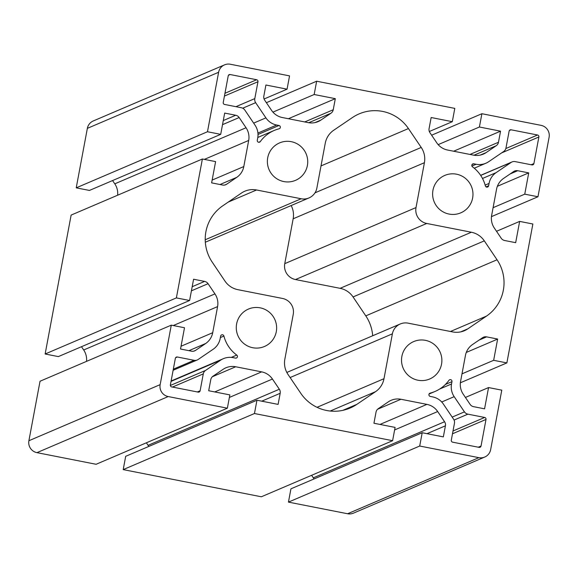 <?xml version="1.0" encoding="UTF-8"?>
<svg xmlns="http://www.w3.org/2000/svg" width="578" height="578" viewBox="0 0 578 578"><rect width="100%" height="100%" fill="white"/><g stroke="black" fill="none" stroke-linecap="round" stroke-linejoin="round"><path stroke-width="0.87" d="M220.196 338.462L220.196 338.462A16.957 16.791 -113.1 0 1 213.152 349.264L198.138 359.487A5.426 5.375 -113.1 0 1 194.107 360.304L177.316 357.002A1.698 1.676 66.9 0 0 175.358 358.338L170.38 384.926A1.698 1.676 66.9 0 0 171.724 386.913L198.16 392.115A1.698 1.676 66.9 0 0 200.125 390.779L203.283 373.894A5.426 5.375 -113.1 0 1 205.537 370.44L220.55 360.217A16.957 16.791 -113.1 0 1 233.151 357.652L235.463 358.107A1.698 1.676 66.9 0 0 236.756 355.08A33.914 33.575 -113.1 0 1 223.91 336.049A1.698 1.676 66.9 0 0 220.63 336.143L220.196 338.462M486.503 316.087A40.691 40.294 66.9 0 0 503.344 290.207A40.691 40.294 66.9 0 0 497.044 259.782L484.313 240.86A20.346 20.143 66.9 0 0 471.366 232.233L426.745 223.462A13.561 13.431 -113.1 0 1 416.015 207.567L424.411 162.707A20.346 20.143 66.9 0 0 421.225 147.441L408.436 128.562A40.691 40.294 66.9 0 0 359.162 113.873A40.691 40.294 66.9 0 0 352.436 117.544L333.737 130.231A20.346 20.143 66.9 0 0 325.262 143.207L316.867 188.067A13.561 13.431 -113.1 0 1 301.16 198.76L256.545 189.981A20.346 20.143 66.9 0 0 241.409 193.081L222.747 205.826A40.691 40.294 66.9 0 0 212.213 262.13L224.943 281.053A20.346 20.143 66.9 0 0 237.89 289.672L282.505 298.45A13.561 13.431 -113.1 0 1 293.241 314.345L284.846 359.205A20.346 20.143 66.9 0 0 288.032 374.472L300.82 393.351A40.691 40.294 66.9 0 0 350.095 408.039A40.691 40.294 66.9 0 0 356.821 404.369L375.519 391.682A20.346 20.143 66.9 0 0 383.987 378.706L392.383 333.846A13.561 13.431 -113.1 0 1 408.09 323.153L452.704 331.931A20.346 20.143 66.9 0 0 467.848 328.831L486.503 316.087L450.464 331.49M279.102 128.793A1.698 1.676 66.9 0 0 278.993 125.491L276.681 125.036A16.957 16.791 -113.1 0 1 265.909 117.869L255.649 102.674A5.426 5.375 -113.1 0 1 254.804 98.607L257.961 81.729A1.698 1.676 66.9 0 0 256.618 79.742L230.181 74.54A1.698 1.676 66.9 0 0 228.216 75.877L223.238 102.465A1.698 1.676 66.9 0 0 224.582 104.452L241.373 107.754A5.426 5.375 -113.1 0 1 244.819 110.044L255.079 125.238A16.957 16.791 -113.1 0 1 257.723 137.94L257.282 140.266A1.698 1.676 66.9 0 0 260.302 141.588A33.914 33.575 -113.1 0 1 279.102 128.793M236.626 323.882A20.346 20.143 -113.1 0 1 269.059 312.004A20.346 20.143 -113.1 0 1 264.457 346.489A20.346 20.143 -113.1 0 1 236.626 323.882M267.722 157.729A20.346 20.143 -113.1 0 1 300.155 145.851A20.346 20.143 -113.1 0 1 295.546 180.336A20.346 20.143 -113.1 0 1 267.722 157.729M401.869 356.38A20.346 20.143 -113.1 0 1 434.302 344.51A20.346 20.143 -113.1 0 1 429.7 378.995A20.346 20.143 -113.1 0 1 401.869 356.38M432.965 190.227A20.346 20.143 -113.1 0 1 465.398 178.356A20.346 20.143 -113.1 0 1 460.789 212.841A20.346 20.143 -113.1 0 1 432.965 190.227M335.312 98.665L314.165 94.51L316.65 81.216L454.792 108.389L452.307 121.683L431.152 117.522L429.078 128.612A5.426 5.368 66.9 0 0 429.924 132.673L436.809 142.874A16.957 16.791 66.9 0 0 447.589 150.034L473.555 155.142A16.957 16.791 66.9 0 0 486.149 152.578L496.227 145.714A5.426 5.368 66.9 0 0 498.482 142.26L500.555 131.17L479.408 127.008L481.893 113.722L541.051 125.354A10.173 10.072 -113.1 0 1 549.1 137.275L537.966 196.758L524.752 194.157L528.726 172.887L517.7 170.72A5.426 5.368 66.9 0 0 513.669 171.543L503.59 178.407A16.957 16.791 66.9 0 0 496.553 189.201L491.661 215.312A16.957 16.791 66.9 0 0 494.306 228.014L501.191 238.208A5.426 5.368 66.9 0 0 504.637 240.506L515.67 242.673L519.651 221.403L532.865 224.004L506.87 362.912L493.655 360.311L497.636 339.04L486.604 336.873A5.426 5.368 66.9 0 0 482.572 337.697L472.493 344.56A16.957 16.791 66.9 0 0 465.456 355.354L460.572 381.466A16.957 16.791 66.9 0 0 463.209 394.167L470.095 404.369A5.426 5.368 66.9 0 0 473.548 406.659L484.574 408.827L488.555 387.563L501.776 390.157L490.643 449.641A10.173 10.072 -113.1 0 1 478.859 457.66L419.707 446.028L422.193 432.734L443.34 436.896L445.421 425.805A5.426 5.368 66.9 0 0 444.576 421.738L437.683 411.543A16.957 16.791 66.9 0 0 426.911 404.376L400.944 399.268A16.957 16.791 66.9 0 0 388.351 401.84L378.265 408.697A5.426 5.368 66.9 0 0 376.018 412.15L373.937 423.24L395.092 427.402L392.606 440.696L254.457 413.523L256.95 400.229L278.097 404.39L280.178 393.3A5.426 5.368 66.9 0 0 279.333 389.24L272.44 379.038A16.957 16.791 66.9 0 0 261.668 371.871L235.701 366.763A16.957 16.791 66.9 0 0 223.101 369.335L213.022 376.191A5.426 5.368 66.9 0 0 210.775 379.652L208.694 390.742L229.849 394.897L227.364 408.191L168.205 396.559A10.173 10.072 -113.1 0 1 160.157 384.637L171.283 325.154L184.505 327.755L180.524 349.018L191.556 351.193A5.426 5.368 66.9 0 0 195.588 350.369L205.667 343.505A16.957 16.791 66.9 0 0 212.704 332.711L217.588 306.6A16.957 16.791 66.9 0 0 214.951 293.899L208.066 283.697A5.426 5.368 66.9 0 0 204.612 281.407L193.587 279.239L189.606 300.502L176.384 297.901L202.379 159.001L215.601 161.602L211.62 182.865L222.653 185.039A5.426 5.368 66.9 0 0 226.677 184.216L236.763 177.352A16.957 16.791 66.9 0 0 243.8 166.558L248.685 140.447A16.957 16.791 66.9 0 0 246.047 127.745L239.155 117.544A5.426 5.368 66.9 0 0 235.708 115.253L224.683 113.086L220.702 134.349L207.48 131.748L218.614 72.264A10.173 10.072 -113.1 0 1 230.391 64.252L289.549 75.884L287.064 89.178L265.909 85.017L263.835 96.107A5.426 5.368 66.9 0 0 264.681 100.167L271.566 110.369A16.957 16.791 66.9 0 0 282.339 117.536L308.312 122.644A16.957 16.791 66.9 0 0 320.906 120.072L330.984 113.216A5.426 5.368 66.9 0 0 333.239 109.755L335.312 98.665L288.386 118.721M227.364 408.191L96.107 464.279L36.949 452.646A10.173 10.072 -113.1 0 1 28.9 440.725L40.034 381.242L171.283 325.154M148.676 446.498A5.426 5.368 66.9 0 0 148.076 445.327L146.371 442.799M256.95 400.229L125.693 456.317L123.208 469.611L254.457 413.523M392.606 440.696L261.35 496.784L123.208 469.611M313.919 479.003A5.426 5.368 66.9 0 0 313.319 477.833L311.614 475.304M422.193 432.734L290.936 488.822L288.451 502.116L419.707 446.028M484.725 457.046L353.469 513.141A10.173 10.072 -113.1 0 1 347.609 513.748L288.451 502.116M488.555 387.563L465.42 397.447M497.636 339.04L466.273 352.443M493.655 360.311L461.995 373.836M506.87 362.912L460.377 382.78M519.651 221.403L496.516 231.294M528.726 172.887L497.369 186.289M524.752 194.157L493.092 207.683M537.966 196.758L491.473 216.627M481.893 113.722L431.629 135.201M479.408 127.008L438.175 144.63M500.555 131.17L453.629 151.226M498.482 142.26L469.979 154.442M452.307 121.683L429.324 131.502M316.65 81.216L266.386 102.696M314.165 94.51L272.932 112.125M333.239 109.755L304.736 121.936M287.064 89.178L264.081 98.997M207.48 131.748L76.224 187.843L87.357 128.359A10.173 10.072 -113.1 0 1 93.275 120.954L224.531 64.859M220.702 134.349L89.445 190.437L76.224 187.843M117.623 195.22A16.957 16.791 66.9 0 0 114.791 183.833L112.58 180.553M202.379 159.001L71.13 215.088L45.135 353.996L176.384 297.901M189.606 300.502L58.349 356.597L45.135 353.996M86.527 361.373A16.957 16.791 66.9 0 0 83.694 349.986L81.484 346.706M430.148 393.119A1.698 1.676 66.9 0 0 430.263 396.421L432.575 396.876A16.957 16.791 -113.1 0 1 443.348 404.044L453.607 419.238A5.426 5.375 -113.1 0 1 454.453 423.298L451.295 440.183A1.698 1.676 66.9 0 0 452.639 442.17L479.075 447.365A1.698 1.676 66.9 0 0 481.041 446.028L486.011 419.447A1.698 1.676 66.9 0 0 484.675 417.46L467.884 414.159A5.426 5.375 -113.1 0 1 464.437 411.868L454.178 396.667A16.957 16.791 -113.1 0 1 451.534 383.973L451.967 381.646A1.698 1.676 66.9 0 0 448.954 380.317A33.914 33.575 -113.1 0 1 430.148 393.119L429.678 393.322M472.501 166.832A33.914 33.575 -113.1 0 1 485.347 185.856A1.698 1.676 66.9 0 0 488.627 185.769L489.06 183.45A16.957 16.791 -113.1 0 1 496.097 172.649L511.118 162.425A5.426 5.375 -113.1 0 1 515.15 161.602L531.933 164.903A1.698 1.676 66.9 0 0 533.899 163.574L538.877 136.986A1.698 1.676 66.9 0 0 537.533 134.999L511.096 129.797A1.698 1.676 66.9 0 0 509.131 131.134L505.974 148.011A5.426 5.375 -113.1 0 1 503.72 151.472L488.699 161.696A16.957 16.791 -113.1 0 1 476.106 164.26L473.794 163.805A1.698 1.676 66.9 0 0 472.501 166.832M291.175 205.551A20.346 20.143 -113.1 0 1 293.154 218.795L284.759 263.655A13.561 13.431 66.9 0 0 295.495 279.55L340.11 288.328A20.346 20.143 -113.1 0 1 353.057 296.947L365.787 315.87A40.691 40.294 -113.1 0 1 372.68 335.767M330.984 113.216L308.739 122.724M496.227 145.714L473.982 155.222M445.421 425.805L426.99 433.681M280.178 393.3L261.747 401.175M160.157 384.637L28.9 440.725M168.205 396.559L36.949 452.646M235.701 366.763L212.343 376.748M261.668 371.871L214.741 391.927M272.44 379.038L229.372 397.44M279.333 389.24L148.076 445.327M400.944 399.268L377.586 409.253M426.911 404.376L379.984 424.433M437.683 411.543L394.615 429.945M444.576 421.738L313.319 477.833M478.859 457.66L347.609 513.748M486.604 336.873L479.018 340.117M517.7 170.72L510.114 173.964M486.149 152.578L480.26 155.092M320.906 120.072L315.017 122.594M218.614 72.264L87.357 128.359M235.708 115.253L223.281 120.564M239.155 117.544L222.516 124.66M246.047 127.745L114.791 183.833M248.685 140.447L204.359 159.391M243.8 166.558L212.14 180.083M236.763 177.352L220.001 184.519M226.677 184.216L224.791 185.018M204.612 281.407L192.185 286.717M208.066 283.697L191.419 290.813M214.951 293.899L83.694 349.986M217.588 306.6L173.263 325.544M212.704 332.711L181.044 346.236M205.667 343.505L188.905 350.673M195.588 350.369L193.702 351.171M260.302 141.588L258.72 142.267M278.993 125.491L258.005 134.457M276.681 125.036L257.918 133.056M265.909 117.869L253.641 123.114M255.649 102.674L242.709 108.202M254.804 98.607L235.918 106.677M257.961 81.729L224.437 96.056M256.618 79.742L224.965 93.275M230.181 74.54L228.454 75.277M488.627 185.769L486.069 186.86M489.06 183.45L485.144 185.119M496.097 172.649L482.5 178.465M511.118 162.425L480.694 175.43M533.899 163.574L531.139 164.752M538.877 136.986L501.596 152.917M537.533 134.999L505.844 148.539M511.096 129.797L509.37 130.534M476.106 164.26L471.908 166.052M473.794 163.805L472.067 164.542M356.821 404.369L342.797 410.358M375.519 391.682L330.233 411.03M383.987 378.706L317.04 407.317M392.383 333.846L290.113 377.55M467.848 328.831L460.724 331.873M497.044 259.782L365.787 315.87M484.313 240.86L353.057 296.947M471.366 232.233L340.11 288.328M426.745 223.462L295.495 279.55M416.015 207.567L284.759 263.655M424.411 162.707L293.154 218.795M421.225 147.441L314.988 192.835M408.436 128.562L321.014 165.915M301.16 198.76L205.219 239.762M256.545 189.981L228.223 202.083M177.316 357.002L175.589 357.739M200.125 390.779L197.365 391.956M203.283 373.894L172.475 387.058M205.537 370.44L170.366 385.468M220.55 360.217L171.045 381.372M236.756 355.08L231.33 357.392M223.91 336.049L220.363 337.566M194.107 360.304L173.328 369.183M481.041 446.028L478.281 447.213M486.011 419.447L452.495 433.775M484.675 417.46L453.015 430.986M467.884 414.159L454.07 420.062M464.437 411.868L452.169 417.106M454.178 396.667L441.722 401.992M451.534 383.973L439.648 389.045M451.967 381.646L445.443 384.435M274.225 130.44L257.802 137.463M512.021 161.934L480.636 175.344M485.874 163.242L474.249 168.205M400.272 323.969L286.825 372.449M308.984 197.936L205.32 242.233M223.375 358.671L171.11 381.003M197.235 359.978L173.118 370.281M435.024 391.465L429.057 394.023"/></g></svg>
